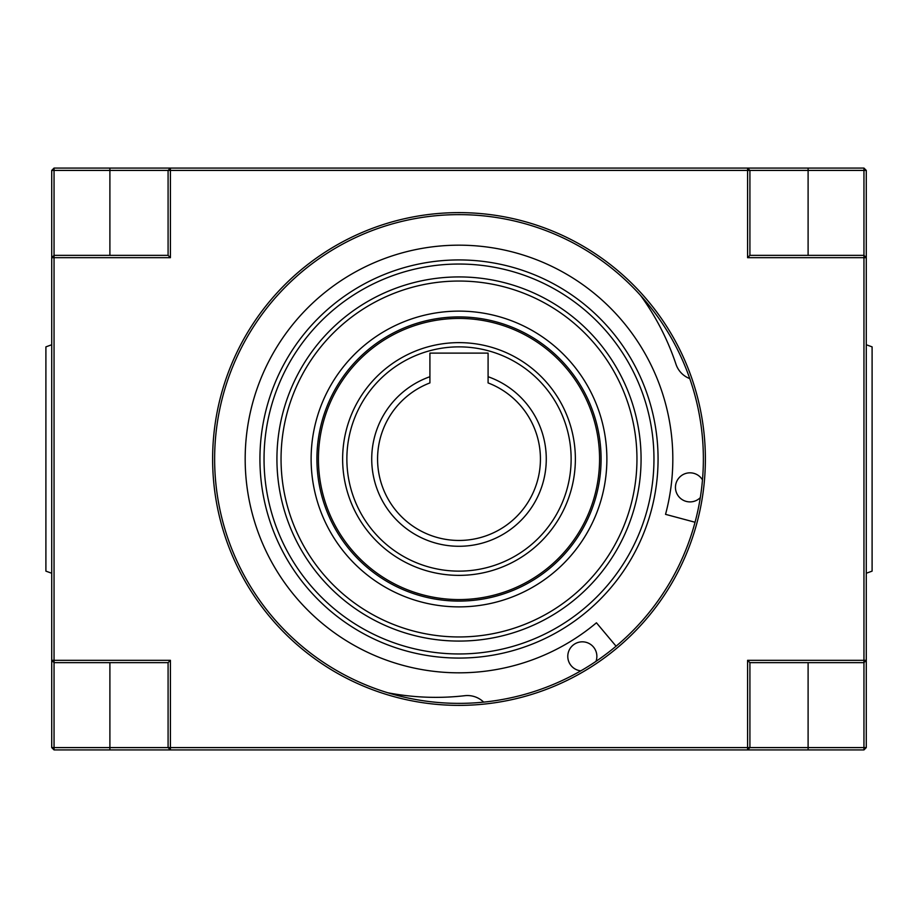 <?xml version="1.0" encoding="UTF-8"?>
<svg xmlns="http://www.w3.org/2000/svg" width="918" height="918" viewBox="0 0 918 918"><rect width="100%" height="100%" fill="white"/><g stroke="black" fill="none" stroke-linecap="round" stroke-linejoin="round"><path stroke-width="1.38" d="M571.134 459A112.134 112.134 0 0 0 459 346.866A112.134 112.134 0 0 0 346.866 459A112.134 112.134 0 0 0 459 571.134A112.134 112.134 0 0 0 571.134 459M342.632 459A116.368 116.368 0 0 1 459 342.632A116.368 116.368 0 0 1 575.368 459A116.368 116.368 0 0 1 459 575.368A116.368 116.368 0 0 1 342.632 459M599.569 459A140.569 140.569 0 0 1 459 599.569A140.569 140.569 0 0 1 318.431 459A140.569 140.569 0 0 1 459 318.431A140.569 140.569 0 0 1 599.569 459M866.282 573.245L872.1 571.134L872.1 346.866L866.282 344.755M51.718 573.245L45.9 571.134L45.9 346.866L51.718 344.755M214.628 459A244.372 244.372 0 0 1 459 214.628A244.372 244.372 0 0 1 703.372 459A244.372 244.372 0 0 1 459 703.372A244.372 244.372 0 0 1 214.628 459M705.38 459A246.38 246.38 0 0 0 459 212.62A246.38 246.38 0 0 0 212.62 459A246.38 246.38 0 0 0 459 705.38A246.38 246.38 0 0 0 705.38 459M695.041 522.25L665.539 514.344A213.825 213.825 0 0 0 459 245.175A213.825 213.825 0 0 0 368.634 652.79A213.825 213.825 0 0 0 596.448 622.794L616.081 646.203M700.296 497.636A14.55 14.55 0 0 1 675.453 487.366A14.55 14.55 0 0 1 702.477 479.884M580.83 670.84A14.55 14.55 0 0 1 567.783 656.37A14.55 14.55 0 0 1 582.333 641.82A14.55 14.55 0 0 1 595.989 661.362M488.089 382.921A81.461 81.461 0 0 1 459 540.461A81.461 81.461 0 0 1 429.911 382.921L429.911 376.713A87.279 87.279 0 0 0 459 546.279A87.279 87.279 0 0 0 488.089 376.713L488.089 382.921M429.911 376.713L429.911 353.109L488.089 353.109L488.089 376.713M483.66 702.121A23.271 23.271 0 0 0 464.795 695.695A253.093 253.093 0 0 1 387.671 692.734M640.684 295.585A253.093 253.093 0 0 1 675.969 364.216A23.271 23.271 0 0 0 689.762 378.606M51.718 170.415L170.415 170.415L170.415 168.086L168.086 170.415L168.086 255.365L54.047 255.365L51.718 257.683L54.047 257.683L54.047 168.086L51.718 170.415L51.718 747.585L54.047 749.914L170.415 749.914L170.415 747.585L168.086 747.585L170.415 749.914L747.585 749.914L747.585 747.585L170.415 747.585L170.415 660.317L54.047 660.317L54.047 257.683L170.415 257.683L170.415 170.415L747.585 170.415L747.585 257.683L863.953 257.683L863.953 660.317L747.585 660.317L747.585 747.585L749.914 747.585L749.914 662.635L747.585 660.317M866.282 747.585L749.914 747.585L747.585 749.914L863.953 749.914L866.282 747.585L866.282 170.415L863.953 170.415L863.953 257.683L866.282 257.683L863.953 255.365L749.914 255.365L749.914 170.415L747.585 170.415L747.585 168.086L54.047 168.086M808.104 255.365L808.104 170.415L749.914 170.415L747.585 168.086L808.104 168.086L808.104 170.415L863.953 170.415L863.953 168.086L808.104 168.086M866.282 170.415L863.953 168.086M747.585 257.683L749.914 255.365M168.086 255.365L170.415 257.683M863.953 749.914L863.953 660.317L866.282 660.317L863.953 662.635L749.914 662.635M170.415 660.317L168.086 662.635L168.086 747.585L54.047 747.585L54.047 749.914M168.086 662.635L54.047 662.635L54.047 660.317L51.718 660.317L54.047 662.635L54.047 747.585L51.718 747.585M459 606.878A147.878 147.878 0 0 1 311.122 459A147.878 147.878 0 0 1 459 311.122A147.878 147.878 0 0 1 606.878 459A147.878 147.878 0 0 1 459 606.878M316.917 459A142.083 142.083 0 0 1 459 316.917A142.083 142.083 0 0 1 601.083 459A142.083 142.083 0 0 1 459 601.083A142.083 142.083 0 0 1 316.917 459M459 641.074A182.074 182.074 0 0 1 276.926 459A182.074 182.074 0 0 1 459 276.926A182.074 182.074 0 0 1 641.074 459A182.074 182.074 0 0 1 459 641.074M281.046 459A177.954 177.954 0 0 1 459 281.046A177.954 177.954 0 0 1 636.954 459A177.954 177.954 0 0 1 459 636.954A177.954 177.954 0 0 1 281.046 459M459 264.04A194.96 194.96 0 0 1 653.96 459A194.96 194.96 0 0 1 459 653.96A194.96 194.96 0 0 1 264.04 459A194.96 194.96 0 0 1 459 264.04M459 259.932A199.068 199.068 0 0 1 658.068 459A199.068 199.068 0 0 1 459 658.068A199.068 199.068 0 0 1 259.932 459A199.068 199.068 0 0 1 459 259.932M109.896 662.635L109.896 749.914M808.104 749.914L808.104 662.635M109.896 255.365L109.896 168.086"/></g></svg>
